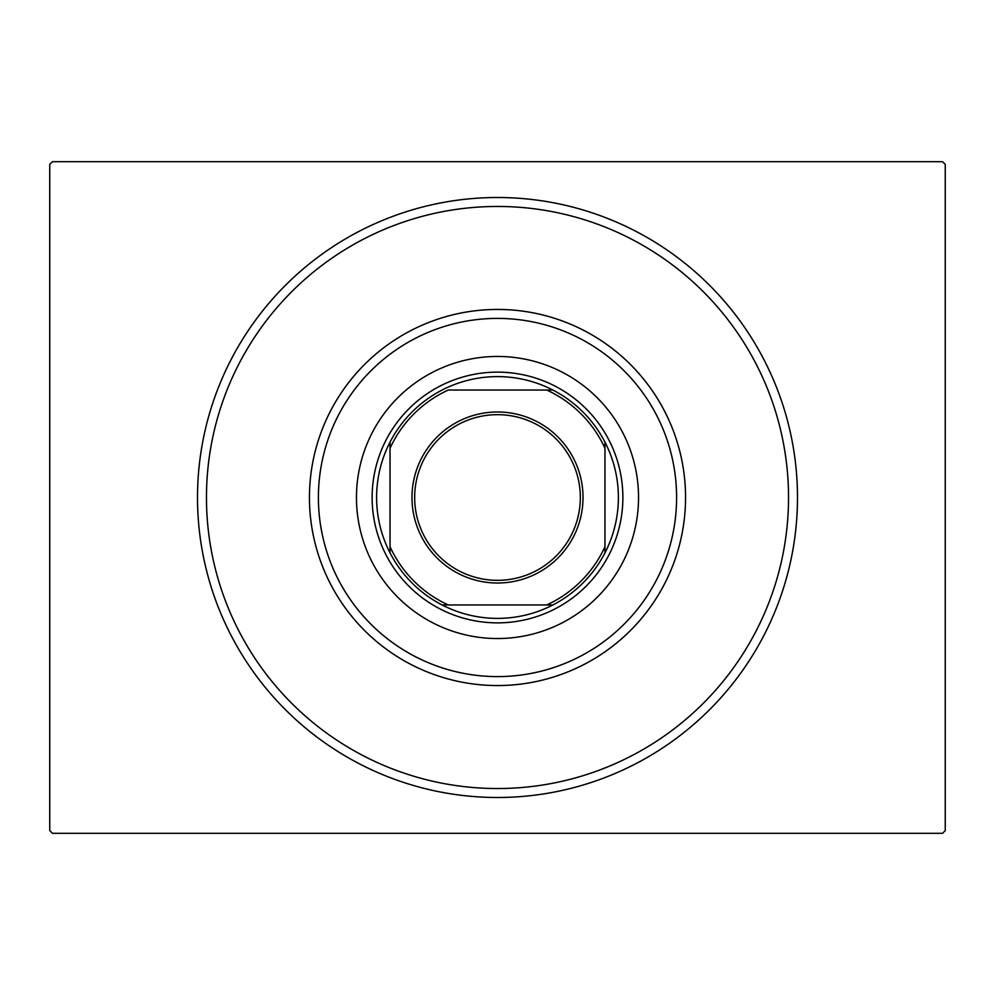 <?xml version="1.0" encoding="UTF-8"?>
<svg xmlns="http://www.w3.org/2000/svg" width="995" height="995" viewBox="0 0 995 995"><rect width="100%" height="100%" fill="white"/><g stroke="black" fill="none" stroke-linecap="round" stroke-linejoin="round"><path stroke-width="1.49" d="M797.492 497.5A299.992 299.992 0 0 1 497.5 797.492A299.992 299.992 0 0 1 197.507 497.5A299.992 299.992 0 0 1 497.5 197.507A299.992 299.992 0 0 1 797.492 497.5M52.436 161.688L942.563 161.688L945.25 164.374L945.25 830.626L942.563 833.312L52.436 833.312L49.75 830.626L49.75 164.374L52.436 161.688M318.4 497.5A179.1 179.1 0 0 0 497.5 676.6A179.1 179.1 0 0 0 676.6 497.5A179.1 179.1 0 0 0 497.5 318.4A179.1 179.1 0 0 0 318.4 497.5M685.555 497.5A188.055 188.055 0 0 1 497.5 685.555A188.055 188.055 0 0 1 309.445 497.5A188.055 188.055 0 0 1 497.5 309.445A188.055 188.055 0 0 1 685.555 497.5M356.459 497.5A141.041 141.041 0 0 1 497.5 356.459A141.041 141.041 0 0 1 638.541 497.5A141.041 141.041 0 0 1 497.5 638.541A141.041 141.041 0 0 1 356.459 497.5M206.462 497.5A291.037 291.037 0 0 0 497.5 788.537A291.037 291.037 0 0 0 788.537 497.5A291.037 291.037 0 0 0 497.5 206.462A291.037 291.037 0 0 0 206.462 497.5M411.98 497.5A85.52 85.52 0 0 1 497.5 411.98A85.52 85.52 0 0 1 583.02 497.5A85.52 85.52 0 0 1 497.5 583.02A85.52 85.52 0 0 1 411.98 497.5M580.334 497.5A82.834 82.834 0 0 0 497.5 414.666A82.834 82.834 0 0 0 414.666 497.5A82.834 82.834 0 0 0 497.5 580.334A82.834 82.834 0 0 0 580.334 497.5M376.607 497.5A120.892 120.892 0 0 0 390.04 552.884L390.04 546.74L390.04 552.884A120.892 120.892 0 0 0 552.884 604.96L546.74 604.96L552.884 604.96A120.892 120.892 0 0 0 604.96 442.116L604.96 448.26L604.96 442.116A120.892 120.892 0 0 0 552.884 390.04L448.26 390.04A118.206 118.206 0 0 0 390.04 448.26L390.04 546.74A118.206 118.206 0 0 0 448.26 604.96L546.74 604.96A118.206 118.206 0 0 0 604.96 546.74L604.96 448.26A118.206 118.206 0 0 0 546.74 390.04L552.884 390.04A120.892 120.892 0 0 0 390.04 442.116L390.04 448.26L390.04 442.116A120.892 120.892 0 0 0 376.607 497.5M622.87 497.5A125.37 125.37 0 0 1 497.5 622.87A125.37 125.37 0 0 1 372.13 497.5A125.37 125.37 0 0 1 497.5 372.13A125.37 125.37 0 0 1 622.87 497.5M604.96 552.884L604.96 546.74L604.96 552.884M442.116 604.96L448.26 604.96L442.116 604.96"/></g></svg>
